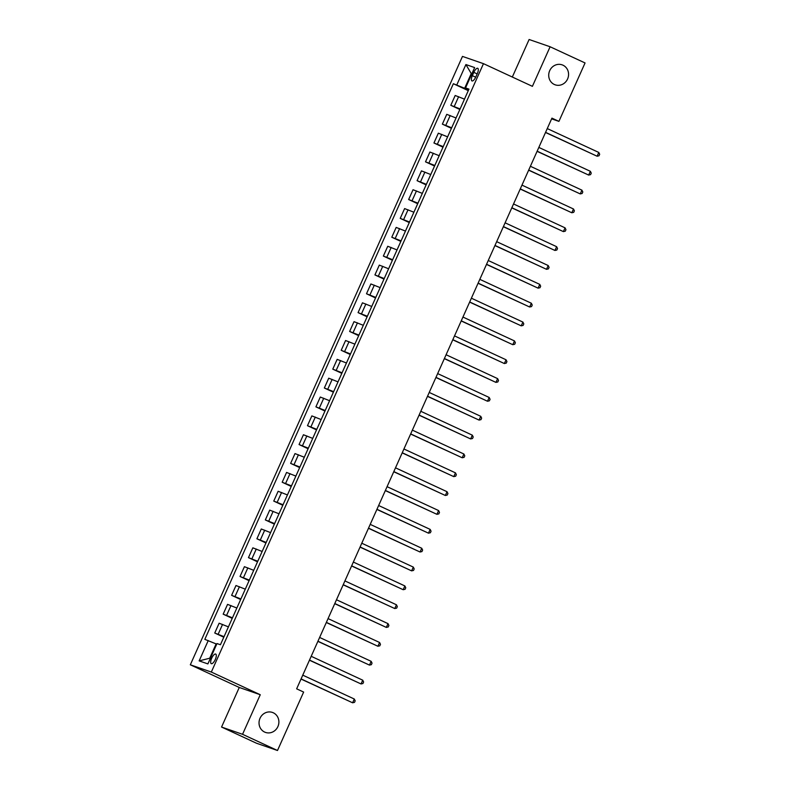 <?xml version="1.0" encoding="UTF-8"?>
<svg xmlns="http://www.w3.org/2000/svg" width="790" height="790" viewBox="0 0 790 790"><rect width="100%" height="100%" fill="white"/><g stroke="black" fill="none" stroke-linecap="round" stroke-linejoin="round"><path stroke-width="1.19" d="M273.281 712.778A10.576 9.855 -70.9 0 1 278.1 726.109A10.576 9.855 -70.9 0 1 265.509 732.419A10.576 9.855 -70.9 0 1 264.64 732.073A10.576 9.855 -70.9 0 1 259.821 718.742A10.576 9.855 -70.9 0 1 272.412 712.432A10.576 9.855 -70.9 0 1 273.281 712.778M562.964 65.185A10.576 9.855 -70.9 0 1 567.783 78.516A10.576 9.855 -70.9 0 1 555.192 84.826A10.576 9.855 -70.9 0 1 554.323 84.481A10.576 9.855 -70.9 0 1 549.504 71.149A10.576 9.855 -70.9 0 1 562.095 64.839A10.576 9.855 -70.9 0 1 562.964 65.185M215.295 659.502A5.293 1.916 -65.1 0 0 215.71 654.071A5.293 1.916 -65.1 0 0 211.671 658.248A5.293 1.916 -65.1 0 0 211.256 663.669A5.293 1.916 -65.1 0 0 215.295 659.502M221.556 727.047L242.55 734.305L260.256 694.726L239.261 687.468L221.556 727.047L256.503 743.242L277.497 750.5L303.637 692.07L296.645 688.831L551.933 118.135L558.925 121.374L585.054 62.953L550.107 46.758L529.112 39.5L512.325 77.035M239.261 687.468L190.321 664.795L462.476 56.406L483.47 63.664L211.325 672.053L190.321 664.795M473.822 72.344L472.331 75.662A5.125 1.857 -65.1 0 0 471.936 80.916A5.125 1.857 -65.1 0 0 475.857 76.877L477.338 73.559A5.125 1.857 -65.1 0 0 477.733 68.296A5.125 1.857 -65.1 0 0 473.822 72.344L477.18 73.905M471.689 74.181L471.067 73.964L464.658 88.283L453.361 83.72L204.827 639.347L216.114 643.909L209.715 658.228L210.338 658.445M456.798 84.915L465.903 64.553L474.642 67.575L465.537 87.927L468.727 89.665M208.254 640.532L199.149 660.884L207.889 663.906L216.993 643.554L220.43 644.739L468.964 89.122L465.537 87.927M242.55 734.305L277.497 750.5M260.256 694.726L211.325 672.053M483.47 63.664L532.401 86.337L550.107 46.758M551.608 118.856L558.925 121.374M471.66 74.24L465.903 64.553M468.539 90.08L464.658 88.283M216.717 644.176L216.114 643.909M453.361 83.72L468.292 90.643M464.481 99.145L455.188 95.491L450.804 105.297L459.859 109.484M224.034 636.671L214.742 633.017L223.797 637.214M214.742 633.017L219.126 623.211L228.419 626.865M232.467 617.82L223.175 614.166L232.221 618.363M223.175 614.166L227.56 604.37L236.852 608.024M240.901 598.968L231.608 595.324L240.654 599.511M231.608 595.324L235.993 585.518L245.285 589.172M249.334 580.127L240.032 576.473L249.087 580.67M240.032 576.473L244.416 566.677L253.718 570.321M257.757 561.275L248.465 557.631L257.52 561.818M248.465 557.631L252.849 547.826L262.142 551.479M266.19 542.434L256.898 538.78L265.944 542.977M256.898 538.78L261.283 528.984L270.575 532.628M274.624 523.582L265.331 519.929L274.377 524.125M265.331 519.929L269.716 510.133L279.008 513.786M283.057 504.741L273.755 501.087L282.81 505.284M273.755 501.087L278.139 491.281L287.442 494.935M291.48 485.89L282.188 482.236L291.243 486.433M282.188 482.236L286.572 472.44L295.865 476.084M299.914 467.038L290.621 463.394L299.667 467.581M290.621 463.394L295.006 453.588L304.298 457.242M308.347 448.197L299.054 444.543L308.1 448.74M299.054 444.543L303.439 434.747L312.731 438.391M316.78 429.345L307.478 425.692L316.533 429.888M307.478 425.692L311.862 415.896L321.165 419.549M325.204 410.504L315.911 406.85L324.966 411.047M315.911 406.85L320.296 397.044L329.588 400.698M333.637 391.652L324.344 387.999L333.39 392.196M324.344 387.999L328.729 378.203L338.021 381.856M342.07 372.801L332.778 369.157L341.823 373.344M332.778 369.157L337.162 359.351L346.454 363.005M350.503 353.959L341.201 350.306L350.256 354.503M341.201 350.306L345.585 340.51L354.888 344.154M358.927 335.108L349.634 331.464L358.69 335.651M349.634 331.464L354.019 321.658L363.311 325.312M367.36 316.267L358.068 312.613L367.113 316.81M358.068 312.613L362.452 302.817L371.744 306.461M375.793 297.415L366.501 293.762L375.546 297.958M366.501 293.762L370.885 283.966L380.178 287.619M384.226 278.564L374.924 274.92L383.979 279.107M374.924 274.92L379.309 265.114L388.611 268.768M392.65 259.722L383.357 256.069L392.413 260.266M383.357 256.069L387.742 246.273L397.034 249.917M401.083 240.871L391.791 237.227L400.846 241.414M391.791 237.227L396.175 227.421L405.468 231.075M409.516 222.03L400.224 218.376L409.269 222.573M400.224 218.376L404.608 208.58L413.901 212.224M417.95 203.178L408.647 199.524L417.703 203.721M408.647 199.524L413.032 189.728L422.334 193.382M426.373 184.337L417.081 180.683L426.136 184.88M417.081 180.683L421.465 170.877L430.757 174.531M434.806 165.485L425.514 161.832L434.569 166.028M425.514 161.832L429.898 152.036L439.191 155.689M443.239 146.634L433.947 142.99L442.993 147.177M433.947 142.99L438.332 133.184L447.624 136.838M451.673 127.792L442.37 124.139L451.426 128.336M442.37 124.139L446.755 114.343L456.057 117.987M460.096 108.941L450.804 105.297M199.149 660.884L209.715 658.228M545.515 132.483L597.102 156.222L545.574 132.345M598.79 152.45L599.679 154.277L598.998 155.788L597.102 156.222L598.79 152.45L547.263 128.582M537.082 151.334L588.668 175.074L537.141 151.196M590.357 171.302L591.246 173.129L590.564 174.639L588.668 175.074L590.357 171.302L538.829 147.424M528.648 170.186L580.245 193.915L528.707 170.047M581.924 190.153L582.813 191.97L582.141 193.481L580.245 193.915L581.924 190.153L530.396 166.275M520.215 189.027L571.812 212.767L520.284 188.889M573.5 208.994L574.379 210.821L573.708 212.332L571.812 212.767L573.5 208.994L521.963 185.117M511.792 207.879L563.379 231.608L511.851 207.74M565.067 227.846L565.946 229.673L565.275 231.174L563.379 231.608L565.067 227.846L513.539 203.968M503.358 226.72L554.945 250.46L503.418 226.582M556.634 246.687L557.523 248.514L556.841 250.025L554.945 250.46L556.634 246.687L505.106 222.82M494.925 245.572L546.522 269.311L494.984 245.433M548.201 265.539L549.09 267.366L548.418 268.867L546.522 269.311L548.201 265.539L496.673 241.661M486.492 264.413L538.089 288.153L486.561 264.275M539.777 284.38L540.656 286.207L539.985 287.718L538.089 288.153L539.777 284.38L488.24 260.512M478.069 283.264L529.656 307.004L478.128 283.126M531.344 303.232L532.223 305.059L531.552 306.569L529.656 307.004L531.344 303.232L479.816 279.354M469.635 302.116L521.222 325.845L469.695 301.978M522.911 322.083L523.8 323.91L523.118 325.411L521.222 325.845L522.911 322.083L471.383 298.205M461.202 320.957L512.799 344.697L461.261 320.819M514.478 340.925L515.366 342.751L514.695 344.262L512.799 344.697L514.478 340.925L462.95 317.057M452.769 339.809L504.366 363.548L452.838 339.67M506.054 359.776L506.933 361.603L506.262 363.104L504.366 363.548L506.054 359.776L454.517 335.898M444.345 358.65L495.932 382.39L444.405 358.512M497.621 378.617L498.5 380.444L497.828 381.955L495.932 382.39L497.621 378.617L446.093 354.75M435.912 377.501L487.499 401.241L435.971 377.363M489.188 397.469L490.077 399.296L489.395 400.807L487.499 401.241L489.188 397.469L437.66 373.591M427.479 396.353L479.066 420.082L427.538 396.215M480.755 416.32L481.643 418.137L480.972 419.648L479.066 420.082L480.755 416.32L429.227 392.442M419.046 415.194L470.643 438.934L419.115 415.056M472.321 435.162L473.21 436.988L472.538 438.499L470.643 438.934L472.321 435.162L420.794 411.284M410.622 434.046L462.209 457.775L410.682 433.907M463.898 454.013L464.777 455.84L464.105 457.341L462.209 457.775L463.898 454.013L412.37 430.135M402.189 452.887L453.776 476.627L402.248 452.749M455.465 472.854L456.353 474.681L455.672 476.192L453.776 476.627L455.465 472.854L403.937 448.987M393.756 471.739L445.343 495.478L393.815 471.6M447.031 491.706L447.92 493.533L447.249 495.044L445.343 495.478L447.031 491.706L395.504 467.828M385.322 490.59L436.919 514.32L385.392 490.452M438.598 510.557L439.487 512.374L438.815 513.885L436.919 514.32L438.598 510.557L387.07 486.68M376.899 509.432L428.486 533.171L376.958 509.293M430.175 529.399L431.054 531.226L430.382 532.737L428.486 533.171L430.175 529.399L378.647 505.521M368.466 528.283L420.053 552.013L368.525 528.145M421.742 548.25L422.63 550.077L421.949 551.578L420.053 552.013L421.742 548.25L370.214 524.372M360.033 547.124L411.62 570.864L360.092 546.986M413.308 567.092L414.197 568.918L413.526 570.429L411.62 570.864L413.308 567.092L361.781 543.224M351.599 565.976L403.196 589.715L351.668 565.837M404.875 585.943L405.764 587.77L405.092 589.271L403.196 589.715L404.875 585.943L353.347 562.065M343.176 584.817L394.763 608.557L343.235 584.679M396.452 604.785L397.331 606.611L396.659 608.122L394.763 608.557L396.452 604.785L344.924 580.917M334.743 603.669L386.33 627.408L334.802 603.53M388.018 623.636L388.907 625.463L388.226 626.974L386.33 627.408L388.018 623.636L336.491 599.758M326.31 622.52L377.897 646.25L326.369 622.382M379.585 642.487L380.474 644.314L379.802 645.815L377.897 646.25L379.585 642.487L328.057 618.61M317.876 641.362L369.473 665.101L317.945 641.223M371.152 661.329L372.041 663.156L371.369 664.667L369.473 665.101L371.152 661.329L319.624 637.451M309.453 660.213L361.04 683.952L309.512 660.075M362.728 680.18L363.607 682.007L362.936 683.508L361.04 683.952L362.728 680.18L311.201 656.302M301.02 679.054L352.607 702.794L301.079 678.916M354.295 699.022L355.184 700.849L354.503 702.359L352.607 702.794L354.295 699.022L302.768 675.154M454.24 106.482L458.625 96.676M445.807 125.324L450.191 115.528M437.374 144.175L441.758 134.369M428.95 163.017L433.325 153.221M420.517 181.868L424.901 172.072M412.084 200.719L416.468 190.913M403.651 219.561L408.035 209.765M395.227 238.412L399.602 228.606M386.794 257.254L391.178 247.458M378.361 276.105L382.745 266.299M369.927 294.956L374.312 285.151M361.504 313.798L365.879 304.002M353.071 332.649L357.455 322.843M344.637 351.491L349.022 341.695M336.204 370.342L340.589 360.536M327.781 389.184L332.156 379.388M319.348 408.035L323.732 398.239M310.914 426.886L315.299 417.081M302.481 445.728L306.866 435.932M294.058 464.579L298.432 454.773M285.625 483.421L290.009 473.625M277.191 502.272L281.576 492.476M268.758 521.124L273.143 511.318M260.335 539.965L264.709 530.169M251.901 558.816L256.286 549.011M243.468 577.658L247.853 567.862M235.035 596.509L239.419 586.703M226.602 615.351L230.986 605.555M218.178 634.202L222.563 624.406M475.699 77.213L472.331 75.662"/></g></svg>
